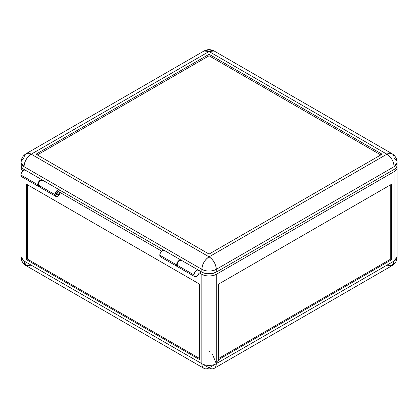 <?xml version="1.0" encoding="UTF-8"?>
<svg xmlns="http://www.w3.org/2000/svg" width="418" height="418" viewBox="0 0 418 418"><rect width="100%" height="100%" fill="white"/><g stroke="black" fill="none" stroke-linecap="round" stroke-linejoin="round"><path stroke-width="0.63" d="M42.61 180.273L41.21 179.803L39.423 180.874L38.325 182.42L37.724 184.709A3.736 2.158 -60 0 1 39.355 180.947A3.736 2.158 -60 0 1 42.234 179.944L25.414 170.231A3.736 2.158 120 0 0 22.53 171.234A3.736 2.158 120 0 0 20.9 174.996A3.736 2.158 120 0 0 21.673 176.709L38.498 186.418A3.736 2.158 -60 0 1 37.724 184.709L20.9 174.996L37.724 184.709L38.043 185.984L38.937 186.574M56.467 193.863L56.947 194.145A1.698 0.982 -60 0 1 57.689 192.432A1.698 0.982 -60 0 1 59.001 191.977A1.698 0.982 -60 0 1 59.351 192.755L58.384 194.673L57.151 194.798L57.041 193.56L57.914 192.223L58.818 191.909L59.351 192.755A1.698 0.982 -60 0 1 58.609 194.464A1.698 0.982 -60 0 1 57.297 194.919A1.698 0.982 -60 0 1 56.947 194.145L56.467 193.863A1.698 0.982 -60 0 1 57.209 192.155A1.698 0.982 -60 0 1 58.52 191.7L57.668 191.784L56.817 192.682L56.467 193.863L56.817 194.642A1.698 0.982 -60 0 1 56.467 193.863M198.44 270.127A3.736 2.158 -60 0 1 199.025 270.807L199.454 270.728L199.109 270.885L197.834 269.955L196.068 270.66L194.532 272.604L193.931 274.892A3.736 2.158 -60 0 1 195.561 271.13A3.736 2.158 -60 0 1 198.44 270.127L181.621 260.419A3.736 2.158 120 0 0 178.737 261.417A3.736 2.158 120 0 0 177.107 265.179A3.736 2.158 120 0 0 177.88 266.893L194.704 276.606A3.736 2.158 -60 0 1 193.931 274.892L177.107 265.179L193.931 274.892L194.072 275.807L194.793 276.653L196.826 276.261L198.054 275.039L198.921 273.409A3.736 2.158 -60 0 1 194.704 276.606M219.267 359.532L216.278 363.691L209.068 367.856L201.857 363.691A10.194 5.889 0 0 0 216.278 363.691L216.278 274.339A10.194 5.889 180 0 1 201.857 274.339L201.857 363.691L24.025 261.02L24.025 178.063L24.025 261.02A10.194 5.889 120 0 0 26.135 265.686L24.025 261.02L21.036 256.856A10.194 5.889 0 0 0 24.025 261.02L209.068 367.856A10.194 5.889 -60 0 1 203.974 368.357A10.194 5.889 -60 0 1 201.857 363.691L201.857 274.339L205.165 275.614L209.068 276.063L212.971 275.614L216.278 274.339L394.111 171.667L394.111 261.02L216.278 363.691L216.278 274.339L394.111 171.667L395.381 170.774L396.907 168.653L396.907 166.354M198.921 273.409L201.377 271.841L198.921 273.409M161.709 251.161L60.312 192.62L161.709 251.161M26.428 184.155L199.454 284.052L199.454 359.527L199.454 284.052L26.428 184.155L26.428 259.63L199.454 359.527L26.428 259.63L26.428 184.155M27.389 259.076L199.454 358.419L27.389 259.076L26.428 259.63L27.389 259.076L27.389 184.709L27.389 259.076M199.454 272.949L201.857 274.339L199.454 272.949M182.201 261.093L181.72 260.482L180.592 260.273L179.244 260.952L178.026 262.332L177.263 264.061L177.143 265.665L177.671 266.741L178.711 267.06M218.682 359.527L218.682 284.052L391.713 184.155L218.682 284.052L218.682 359.527L391.713 259.63L391.713 184.155L391.713 259.63L218.682 359.527M390.752 259.076L390.752 184.709L390.752 259.076L391.713 259.63L390.752 259.076L218.682 358.419L390.752 259.076M22.504 176.877L21.464 176.558L20.937 175.482L21.057 173.872L21.82 172.148L23.037 170.763L24.385 170.089L25.514 170.298L25.994 170.91M396.917 166.395A10.194 5.889 180 0 1 397.1 167.503A10.194 5.889 180 0 1 394.111 171.667L394.111 261.02L392 265.686A10.194 5.889 -120 0 0 394.111 261.02L216.278 363.691L212.407 354.077M209.58 351.517L209.068 351.204M21.234 166.354L21.234 168.653L22.891 170.889A10.194 5.889 180 0 1 21.036 167.503A10.194 5.889 180 0 1 21.219 166.395M209.068 367.856L216.278 363.691A10.194 5.889 60 0 1 214.168 368.357A10.194 5.889 60 0 1 209.068 367.856M394.111 261.02A10.194 5.889 -0 0 0 397.1 256.856L394.111 261.02M31.235 265.184L26.135 265.686L203.974 368.357M214.168 368.357L392 265.686L386.906 265.184M181.14 260.137L164.316 250.429A3.736 2.158 120 0 0 161.437 251.427A3.736 2.158 120 0 0 159.801 255.189L176.626 264.902A3.736 2.158 -60 0 1 178.256 261.14A3.736 2.158 -60 0 1 181.14 260.137A3.736 2.158 -60 0 1 181.365 260.304M55.798 196.408A3.736 2.158 -60 0 0 60.119 192.902L62.235 191.507L60.27 192.651L58.928 195.128L57.161 196.46L55.631 196.293L55.024 194.699A3.736 2.158 -60 0 1 56.655 190.937A3.736 2.158 -60 0 1 59.539 189.934A3.736 2.158 -60 0 1 60.119 190.613L58.928 189.762L57.161 190.467L55.631 192.405L55.024 194.699L38.205 184.986L55.024 194.699A3.736 2.158 -60 0 0 55.798 196.408L38.978 186.694A3.736 2.158 120 0 1 38.205 184.986L38.806 182.697L40.342 180.754L42.108 180.048L43.3 180.9M59.539 189.934L42.714 180.221A3.736 2.158 120 0 0 39.835 181.224A3.736 2.158 120 0 0 38.205 184.986L38.806 186.58L40.342 186.747M382.099 154.185L209.068 254.081L36.042 154.185L209.068 54.288L382.099 154.185L209.068 54.288L209.068 55.787L209.068 54.288L36.042 154.185L209.068 254.081L382.099 154.185M380.798 154.932L209.068 55.787L37.338 154.932L209.068 55.787L380.798 154.932M26.135 153.678C22.865 155.71 21.166 158.657 21.036 162.508L24.025 166.672C24.453 161.369 26.856 157.205 31.235 154.185L26.135 153.678L203.974 51.006C207.37 49.193 210.771 49.193 214.168 51.006L392 153.678L386.906 154.185C391.285 157.205 393.688 161.369 394.111 166.672L216.278 269.344L394.111 166.672A10.194 5.889 -120 0 0 386.906 154.185L209.068 256.856L31.235 154.185A10.194 5.889 120 0 0 24.025 166.672L201.857 269.344A10.194 5.889 -60 0 1 209.068 256.856A10.194 5.889 60 0 1 216.278 269.344L216.278 272.118L394.111 169.447L216.278 272.118A10.194 5.889 0 0 1 201.857 272.118L204.261 273.147L207.082 273.727L212.03 273.586L216.278 272.118L216.278 269.344A10.194 5.889 180 0 1 201.857 269.344L201.857 272.118L198.592 270.232L201.857 272.118L201.857 269.344C206.664 271.627 211.471 271.627 216.278 269.344C215.85 264.04 213.446 259.876 209.068 256.856L31.235 154.185L209.068 51.513L386.906 154.185L209.068 256.856C204.689 259.876 202.286 264.04 201.857 269.344L24.025 166.672A10.194 5.889 180 0 1 21.036 162.508A10.194 5.889 180 0 1 24.025 158.344A10.194 5.889 60 0 1 26.135 153.678A10.194 5.889 60 0 1 31.235 154.185L209.068 51.513A10.194 5.889 -120 0 0 203.974 51.006L209.068 51.513L214.168 51.006A10.194 5.889 120 0 0 209.068 51.513L386.906 154.185A10.194 5.889 -60 0 1 392 153.678A10.194 5.889 -60 0 1 394.111 158.344A10.194 5.889 180 0 1 397.1 162.508A10.194 5.889 180 0 1 394.111 166.672L394.111 169.447L395.381 168.553L396.907 166.432L396.907 164.133M21.234 164.133L21.234 166.432L22.755 168.553L25.247 170.152L24.025 169.447L24.025 166.672L24.025 169.447A10.194 5.889 0 0 1 21.036 165.282L21.036 162.508M59.69 190.038L164.149 250.345L59.69 190.038M177.655 266.726A3.736 2.158 -60 0 1 177.399 266.616A3.736 2.158 -60 0 1 176.626 264.902L159.801 255.189A3.736 2.158 120 0 0 160.58 256.903L177.399 266.616M177.916 266.783L176.971 266.214L176.626 264.902L177.546 262.055L179.672 260.127L180.529 259.965L181.511 260.466M161.944 256.955L160.726 256.976L159.958 256.135L159.843 254.646L160.407 252.9L161.505 251.359L162.848 250.419L164.086 250.325L164.896 251.103M394.111 169.447A10.194 5.889 -0 0 0 397.1 165.282L397.1 162.508L394.111 166.672L394.111 169.447M56.817 194.642L57.297 194.919M26.135 265.686C22.865 263.654 21.166 260.707 21.036 256.856L21.036 175.889M21.036 173.945L21.036 167.503M397.1 167.503L397.1 256.856C396.975 260.707 395.276 263.654 392 265.686M392 153.678C395.276 155.715 396.975 158.657 397.1 162.508"/></g></svg>
